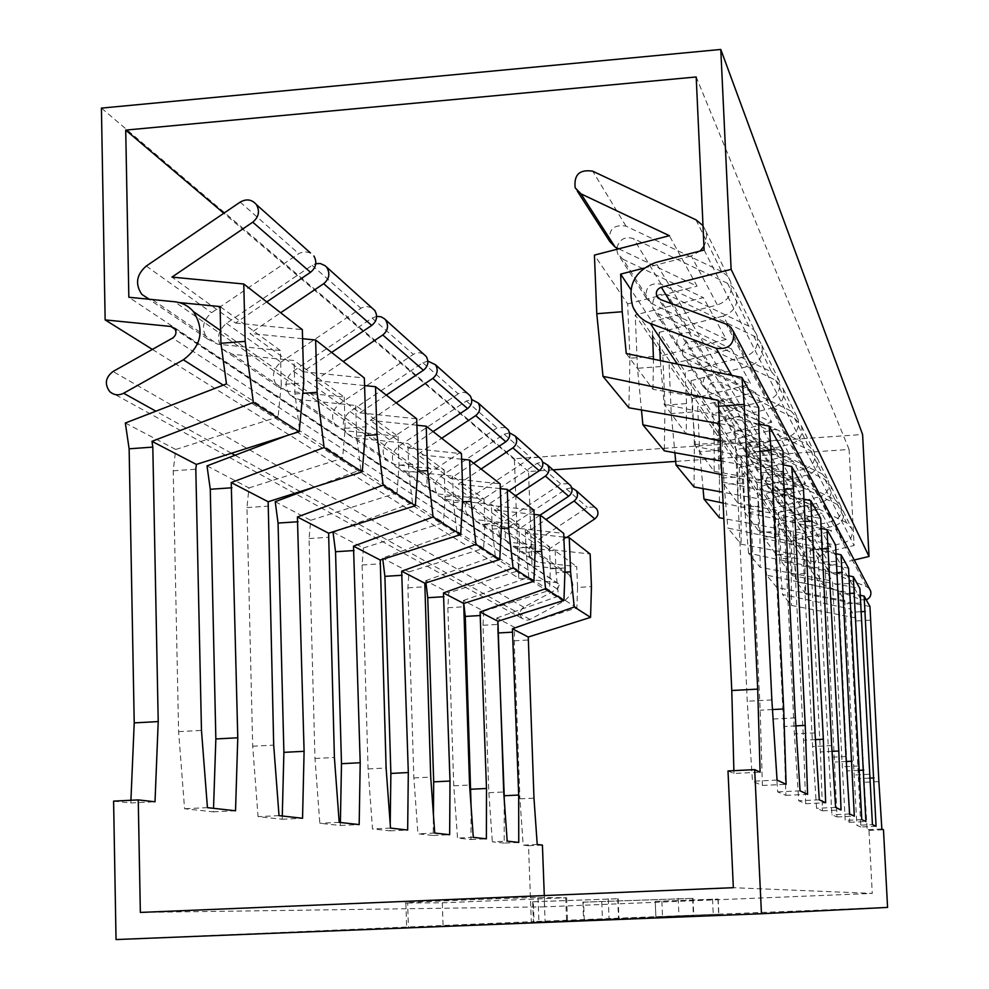 <?xml version="1.0" encoding="UTF-8"?>
<svg xmlns="http://www.w3.org/2000/svg" width="989" height="989" viewBox="0 0 989 989"><rect width="100%" height="100%" fill="white"/><g stroke="black" fill="none" stroke-linecap="round" stroke-linejoin="round"><path stroke-width="0.74" stroke-dasharray="4.95 3.71" d="M728.003 770.95L733.937 773.46L760.108 772.174M733.937 773.46L733.875 770.666M876.069 826.31L860.85 826.989L850.021 608.903L855.72 617.94L864.201 782.311L867.192 829.66L868.972 830.414L872.261 893.413L733.344 887.689M860.85 826.989L856.882 825.321L872.434 824.616M849.452 593.437L838.623 594.092L838.351 590.445L844.791 600.632L856.882 825.321M838.623 594.092L849.712 822.292L845.212 820.388L832.417 581.075L760.145 567.278L748.562 553.197L825.098 569.479L832.417 581.075M836.546 572.693L825.395 573.373L825.098 569.479M825.395 573.373L837.053 816.951L831.885 814.775L818.323 558.773L741.169 544.222L727.879 528.077L809.917 545.471L818.323 558.773M821.711 548.944L810.251 549.661L809.917 545.471M810.251 549.661L820.388 751.937L822.514 810.819L816.555 808.31L812.599 746.547L802.104 533.12L723.837 518.557M804.465 521.475L792.733 522.229L792.362 517.692L802.104 533.12M792.733 522.229L803.488 740.229L805.664 803.711L798.704 800.769L794.39 733.925L783.263 503.302L722.625 492.201M784.166 489.345L772.236 490.136L771.816 485.203L783.263 503.302M772.236 490.136L783.696 726.507L785.896 795.366L777.651 791.892L772.928 719.04L761.073 468.205L721.179 461.047M759.923 451.268L747.931 452.097L747.461 446.682L761.073 468.205M747.931 452.097L760.17 710.201L762.383 785.451L752.481 781.273L747.239 701.238L734.58 426.296L719.46 423.651M718.125 400.261L734.58 426.296M869.516 778.12L858.897 778.64M869.269 774.276L853.692 775.03M860.306 602.944L844.866 603.846M844.791 600.632L776.822 587.528L766.623 575.141L838.351 590.445M776.822 587.528L776.501 554.693L791.633 553.741L791.917 575.549L859.911 588.542M855.72 617.94L791.571 605.453L782.534 594.476L850.021 608.903M723.12 503.067L792.362 517.692M721.809 474.683L771.816 485.203M720.252 440.983L747.461 446.682M869.961 606.529L805.8 594.142L804.416 552.357L793.438 535.741L794.538 557.883L779.579 558.822L782.534 594.476M794.538 557.883L796.479 581.656L860.096 595.23M860.764 611.709L850.28 612.327M805.466 573.496L791.175 574.374L791.571 605.453M791.175 574.374L789.556 541.379L777.898 524.269L779.579 558.822M776.501 554.693L774.795 519.732L761.654 500.446L763.409 537.151L766.623 575.141M835.804 553.704L764.312 538.535L776.254 554.557L776.031 531.452L759.935 532.478L760.145 567.278M759.935 532.478L758.155 495.316L743.209 473.397L745.063 512.537L748.562 553.197M820.907 528.386L744.717 512.29L758.415 530.648L758.266 506.084L741.082 507.209L741.169 544.222M741.082 507.209L739.216 467.537L722.094 442.417L724.035 484.338L727.879 528.077M803.587 499.086L722.057 481.927L737.93 503.191L737.893 476.958L719.46 478.206L719.374 517.729M719.46 478.206L717.495 435.679L697.665 406.59L699.705 451.726L703.043 488.615M783.201 464.756L695.551 446.398L714.157 471.333L714.256 443.196L694.377 444.58L694.055 486.971M694.377 444.58L692.312 398.74L669.096 364.681L671.247 413.563L674.881 452.739M758.835 424.009L664.126 404.278L686.23 433.911L686.514 403.574L664.954 405.131L664.324 450.848M664.954 405.131L662.791 355.422L635.222 314.984L637.485 368.291L641.465 409.99M653.506 356.423L629.956 358.203L628.88 407.789M629.956 358.203L627.669 303.92L594.414 255.113M870.369 620.14L855.806 620.981M878.875 781.607L864.201 782.311M881.854 829.005L867.192 829.66M868.972 830.414L883.474 829.771M544.296 895.577L544.716 906.839L872.261 893.413M887.578 907.408L531.303 921.686L528.522 845.719L542.417 845.088M544.716 906.839L140.351 912.427M655.522 901.362L718.175 899.05L655.225 901.362L655.88 916.803L718.855 914.244L656.164 916.791M583.572 902.166L693.017 898.346L582.892 902.153L583.572 902.166L584.264 919.906L583.584 919.943L693.771 915.443L584.264 919.906M533.306 901.783L618.162 898.729L532.638 901.77L533.306 901.783L534.048 922.193L533.392 922.218L618.966 918.744L534.048 922.193M407.653 902.982L442.318 902.821L566.635 897.728L538.028 897.555C526.692 897.32 396.107 902.648 405.873 902.957L407.653 902.982L408.42 927.67L406.64 927.744L567.525 921.155L408.42 927.67M113.599 801.115L130.795 802.957L155.013 801.782M130.795 802.957L130.919 800.262M425.975 582.855L425.715 580.704L448.734 592.782L447.856 607.741L453.766 785.81L457.524 838.079L470.949 839.525L471.085 806.369M382.792 559.23L382.644 558.093L408.976 571.914L407.901 587.825L413.872 777.947L417.927 833.826L433.244 835.47L433.417 814.627M333.021 532.045L363.408 547.993L362.11 564.991L368.081 768.935L372.494 828.943L390.123 830.834L390.21 824.109M275.214 501.695L310.694 520.313L309.075 538.548L314.984 758.476L319.83 823.281L340.327 825.481L340.389 822.502M207.01 465.881L248.981 487.923L246.966 507.567L252.702 746.213L258.055 816.642L282.186 819.238L282.273 816.012M125.331 423.008L175.758 449.476L173.223 470.801L178.601 731.625L184.572 808.742L213.426 811.845L213.537 808.322M116.034 939.55L531.303 921.686M528.522 845.719L523.181 845.138L519.917 798.828L533.973 798.16M497.9 628.176L496.762 617.989L514.787 627.459L514.193 640.823L519.917 798.828M518.755 842.443L504.205 843.098L504.217 799.112M504.205 843.098L492.337 841.824L507.196 841.157M463.779 603.426L463.433 600.508L483.732 611.165L483.015 625.283L488.85 792.708L492.337 841.824M470.949 839.525L486.378 838.833M473.298 837.362L457.524 838.079M453.766 785.81L469.565 785.031M447.856 607.741L463.507 606.801M509.545 432.823L504.155 434.196L440.785 476.377C434.122 482.088 433.207 488.455 438.016 495.452L445.569 499.321L491.36 504.378L518.842 524.405L519.695 547.857L535.309 546.855M519.695 547.857L518.693 570.665L448.734 592.782M514.193 640.823L528.138 640.019M571.753 487.775L566.363 488.887L510.287 526L533.726 542.751C528.101 547.56 527.335 552.938 531.439 558.872L537.88 562.172L576.723 566.61L577.539 587.466L591.447 586.613M577.539 587.466L576.896 607.864L514.787 627.459M537.225 844.507L523.181 845.138M566.709 537.435L548.697 549.328L590.149 554.013M594.574 507.036L587.342 507.332L533.726 542.751M548.697 549.328L525.925 532.873L546.002 519.596M540.204 515.071L519.893 528.509L494.265 509.99L515.566 495.872M509.014 490.767L487.453 505.07L458.402 484.066L481.087 468.996M473.632 463.186L450.65 478.466L417.42 454.458L441.687 438.275M433.12 431.6L408.519 448.029L370.17 420.313L396.243 402.857M386.316 395.106L359.835 412.846L315.071 380.493L343.257 361.554M331.587 352.455L302.931 371.728L249.994 333.478L280.666 312.759M266.758 301.917L235.543 323.032L171.975 277.093M477.699 502.733L504.081 521.574C498.122 526.68 497.306 532.366 501.633 538.646L475.116 520.634C470.591 514.057 471.444 508.099 477.699 502.733L537.2 463.248L542.615 462.011M568.465 483.67L560.812 484.004L504.081 521.574M539.042 457.363L530.932 457.734L470.69 497.727C464.36 503.154 463.482 509.199 468.069 515.85L475.276 519.546L518.842 524.405M398.629 446.262L432.799 470.677C426.061 476.475 425.122 482.916 429.992 490L395.625 466.672C390.507 459.205 391.508 452.393 398.629 446.262L466.412 401.002L471.679 399.494M505.663 427.508L497.022 427.916L432.799 470.677M350.019 411.548L389.468 439.722C382.236 445.94 381.222 452.851 386.415 460.429L346.743 433.491C341.267 425.48 342.355 418.162 350.019 411.548L422.859 362.728L427.891 361.084M467.451 393.338L463.507 392.25L458.809 393.424L389.468 439.722M293.35 371.085L339.388 403.957C331.612 410.67 330.511 418.1 336.062 426.247L289.765 394.809C283.88 386.167 285.079 378.255 293.35 371.085L372.087 318.087L376.636 316.356M423.28 353.839L419.039 352.677L413.983 353.951L339.388 403.957M226.456 323.304L280.876 362.172C272.47 369.466 271.246 377.501 277.217 386.303L286.686 391.125L344.221 397.096L294.067 360.515L232.588 354.285L222.488 349.154C216.134 339.746 217.456 331.142 226.456 323.304L312.104 265.349L315.788 263.692M371.641 307.653L366.264 306.429L361.603 307.814L280.876 362.172M310.459 252.949L304.612 251.626L299.543 253.159L211.597 312.697C202.436 320.671 201.076 329.448 207.542 339.004L217.815 344.234L280.369 350.526L281.247 384.585L303.759 382.879M149.24 299.247L179.219 302.572M289.765 394.821L299.086 399.568L355.719 405.478L398.11 436.384L344.84 430.722L336.062 426.247M346.743 433.503L355.397 437.917L407.888 443.505L444.185 469.973L394.586 464.607L386.415 460.429M395.625 466.672L403.697 470.801L452.603 476.117L484.029 499.025L437.645 493.931L429.992 490M475.116 520.634L482.236 524.294L525.283 529.103L549.501 546.756L508.433 542.133L501.633 538.646M510.287 526C504.402 531.044 503.599 536.668 507.876 542.874L514.589 546.324L555.2 550.922L576.723 566.61M235.543 323.032L302.337 329.646M280.369 350.526L220.09 306.578M563.866 537.114L525.925 532.873M576.896 607.864L558.513 596.12L556.041 572.742L564.904 572.186M556.041 572.742L555.2 550.922M534.097 514.404L494.265 509.99M519.893 528.509L563.718 533.405M500.31 488.64L458.402 484.066M487.453 505.07L533.949 510.2M461.628 459.205L417.42 454.458M450.65 478.466L500.15 483.844M416.901 425.233L370.17 420.313M408.519 448.029L461.443 453.679M364.582 385.586L315.071 380.493M359.835 412.846L416.703 418.804M302.572 338.72L249.994 333.478M302.931 371.728L364.36 377.996M463.433 600.508L528.843 577.156L526.136 552.27L535.111 551.689M526.136 552.27L525.283 529.103M558.513 596.12L496.762 617.989M483.732 611.165L549.538 590.384L528.843 577.156M425.715 580.704L495.217 555.657L518.693 570.665M408.976 571.914L483.658 548.277L456.794 531.105L382.644 558.093M363.408 547.993L443.505 522.612L412.475 502.783L337.608 530.351M310.694 520.313L397.046 492.918L360.787 469.75L314.218 487.132M248.981 487.923L342.651 458.154L299.716 430.722M299.308 430.87L286.427 435.766M175.758 449.476L278.094 416.888L226.469 383.905M549.501 546.756L550.341 568.836L549.538 590.384M495.217 555.657L492.238 529.053L491.36 504.378M484.029 499.025L484.907 524.034L483.658 548.277M456.794 531.105L453.494 502.523L452.603 476.117M444.185 469.973L445.075 496.762L443.505 522.612M412.475 502.783L408.791 471.914L407.888 443.505M398.11 436.384L399.012 465.213L397.046 492.918M360.787 469.75L356.621 436.186L355.719 405.478M344.221 397.096L345.124 428.324L342.651 458.154M299.494 428.929L294.945 393.968L294.067 360.515M281.247 384.585L278.094 416.888M488.85 792.708L503.71 791.991M483.015 625.283L497.764 624.405M550.341 568.836L565.053 567.921M492.238 529.053L501.275 528.46M433.244 835.47L449.661 834.716M434.752 833.059L417.927 833.826M413.872 777.947L430.709 777.107M407.901 587.825L424.59 586.786M484.907 524.034L501.547 522.946M453.494 502.523L462.506 501.918M390.123 830.834L407.666 830.031M390.507 828.102L372.494 828.943M368.081 768.935L386.106 768.02M362.11 564.991L379.949 563.854M445.075 496.762L462.877 495.551M408.791 471.914L417.642 471.296M340.327 825.481L359.18 824.603M339.202 822.366L319.83 823.281M314.984 758.476L334.393 757.487M309.075 538.548L328.274 537.287M399.012 465.213L418.137 463.878M356.621 436.186L365.126 435.58M282.186 819.238L302.547 818.274M279.022 815.641L258.055 816.642M252.702 746.213L273.693 745.113M246.966 507.567L267.722 506.17M345.124 428.324L365.806 426.815M294.945 393.968L302.782 393.375M213.426 811.845L235.53 810.782M207.43 807.642L184.572 808.742M178.601 731.625L201.472 730.401M173.223 470.801L195.81 469.206M805.8 594.142L796.479 581.656M848.747 575.796L781.409 561.468L791.917 575.549M776.254 554.557L848.55 568.218M758.415 530.648L835.606 545.063M737.93 503.191L820.709 518.421M714.157 471.333L803.402 487.466M686.23 433.911L783.041 451.033M758.736 407.555L652.963 389.32L626.26 353.543M791.633 553.741L790.532 531.34L778.158 512.611L781.409 561.468M776.031 531.452L774.869 507.629L760.813 486.341L764.312 538.535M758.266 506.084L757.055 480.654L740.934 456.238L744.717 512.29M737.893 476.958L736.607 449.698L717.94 421.425L719.275 450.366L722.057 481.927M714.256 443.196L712.896 413.798L691.027 380.691L692.436 412.042L695.551 446.398M686.514 403.574L685.093 371.691L659.119 332.366L659.725 346.422M660.343 360.589L664.126 404.278M652.629 335.914L651.998 321.598L630.846 289.554M652.963 389.32L653.469 359.168M793.438 535.741L834.864 525.777C841.886 523.243 844.68 518.372 843.246 511.177L837.51 504.588L846.485 522.637L851.962 528.942C853.334 535.815 850.676 540.464 843.976 542.874L804.416 552.357M846.485 522.637L788.184 494.006C780.766 492.707 777.502 495.773 778.38 503.191L781.681 506.665L831.625 531.266L821.946 513.637L777.898 524.269M789.556 541.379L831.625 531.266M703.006 225.591L705.701 230.857L706.529 235.283L706.059 240.945L703.945 246.286M700.2 251.021L691.262 255.941L717.359 304.971L651.998 321.598M695.972 219.83L721.686 271.555L727.261 275.758L730.686 281.791C732.898 293.09 728.448 300.817 717.359 304.971M616.839 247.905C619.423 239.276 624.986 236.173 633.529 238.596L728.436 283.744L732.997 287.403L736.36 293.337C738.523 304.427 734.159 312.005 723.268 316.084L744.878 356.683L685.093 371.691M727.508 283.274L748.797 326.098L753.902 329.967L757.042 335.506C759.082 345.853 755.015 352.9 744.878 356.683M753.667 335.889L771.581 371.938L690.705 333.009C680.42 331.327 675.858 335.617 677.032 345.903L681.594 350.675L657.71 313.451L652.864 308.37C651.615 297.417 656.486 292.831 667.439 294.611L754.508 336.322L759.268 340.389L761.777 345.149C763.78 355.323 759.787 362.258 749.81 365.955L767.996 400.112L712.896 413.798M771.581 371.938L779.184 380.629C781.075 390.173 777.342 396.663 767.996 400.112M775.697 380.233L790.99 410.991L715.925 374.67C706.381 373.076 702.153 377.056 703.253 386.6L707.494 391.038L687.095 359.254L682.608 354.544C681.446 344.419 685.933 340.191 696.058 341.873L775.697 380.233L783.201 388.801C785.056 398.196 781.384 404.588 772.174 407.987L787.689 437.126L736.607 449.698M790.99 410.991L798.049 419.076C799.804 427.928 796.343 433.948 787.689 437.126M794.526 418.124L807.729 444.667L737.707 410.633C728.794 409.125 724.863 412.821 725.889 421.734L729.845 425.888L712.228 398.419L708.05 394.03C706.962 384.622 711.128 380.703 720.536 382.286L794.526 418.124L801.498 426.098C803.229 434.814 799.817 440.748 791.287 443.876L804.663 469.033L757.055 480.654M807.729 444.667L814.318 452.22C815.962 460.478 812.735 466.079 804.663 469.033M810.807 450.86L822.304 474.003L756.684 441.984C748.339 440.55 744.655 444.012 745.632 452.369L749.341 456.263L733.962 432.292L730.055 428.188C729.029 419.398 732.911 415.751 741.701 417.247L810.807 450.86L817.31 458.315C818.917 466.462 815.752 471.988 807.79 474.893L819.461 496.824L774.869 507.629M822.304 474.003L828.485 481.099C830.018 488.838 827.014 494.08 819.461 496.824M824.999 479.43L835.124 499.791L773.386 469.565C765.535 468.205 762.062 471.444 762.989 479.306L766.487 482.991L752.938 461.875L749.279 458.031C748.314 449.772 751.949 446.36 760.195 447.782L824.999 479.43L831.106 486.427C832.627 494.067 829.647 499.247 822.193 501.955L832.454 521.24L790.532 531.34M835.124 499.791L840.934 506.467C842.393 513.748 839.562 518.669 832.454 521.24M721.686 271.555L625.988 226.135C613.823 224.219 608.408 229.337 609.768 241.489M618.743 248.82L697.072 286.167L669.368 235.703M627.669 303.92L697.072 286.167M837.51 504.588L776.489 474.683C768.725 473.335 765.301 476.55 766.215 484.313L769.665 487.948L821.946 513.637M748.797 326.098L661.134 284.177C649.983 282.384 645.038 287.045 646.299 298.183L651.232 303.351L726.297 339.4L703.352 297.615L635.222 314.984M651.232 303.351L622.897 259.18L617.606 253.666L616.74 249.339M766.487 482.991L819.374 508.964L808.458 489.073L761.654 500.446M752.938 461.875L808.458 489.073M749.341 456.263L805.553 483.782L793.141 461.183L743.209 473.397M733.962 432.292L793.141 461.183M729.845 425.888L789.828 455.138L775.599 429.226L722.094 442.417M712.228 398.419L775.599 429.226M707.494 391.038L771.779 422.266L755.299 392.237L697.665 406.59M687.095 359.254L755.299 392.237M681.594 350.675L750.849 384.14L731.539 348.956L669.096 364.681M657.71 313.451L731.539 348.956M622.897 259.18L703.352 297.615M778.158 512.611L822.193 501.955M760.813 486.341L807.79 474.893M740.934 456.238L791.287 443.876M717.94 421.425L772.174 407.987M691.027 380.691L749.81 365.955M659.119 332.366L723.268 316.084M643.95 268.13L691.262 255.941M774.795 519.732L819.374 508.964M758.155 495.316L805.553 483.782M739.216 467.537L789.828 455.138M717.495 435.679L771.779 422.266M692.312 398.74L750.849 384.14M662.791 355.422L726.297 339.4M779.307 536.137L763.409 537.151M858.662 770.344L847.697 770.876M849.712 822.292L865.894 821.562M861.778 819.634L845.212 820.388M858.39 765.981L841.8 766.784M848.933 583.485L832.491 584.487M762.012 511.424L745.063 512.537M846.3 761.493L834.976 762.062M837.053 816.951L854.323 816.16M849.613 813.959L831.885 814.775M845.978 756.498L828.226 757.376M835.965 561.319L818.398 562.407M742.207 483.127L724.035 484.338M832.046 751.356L820.388 751.937M822.514 810.819L841.058 809.966M835.606 807.42L816.555 808.31M831.675 745.582L812.599 746.547M821.043 535.803L802.166 537.015M719.275 450.366L699.705 451.726M815.443 739.624L803.488 740.229M805.664 803.711L825.654 802.771M819.3 799.804L798.704 800.769M815.023 732.861L794.39 733.925M803.698 506.145L783.3 507.481M692.436 412.042L671.247 413.563M795.885 725.877L783.696 726.507M785.896 795.366L807.593 794.34M800.064 790.829L777.651 791.892M795.366 717.878L772.928 719.04M783.276 471.209L761.097 472.717M660.603 366.56L637.485 368.291M772.483 709.558L760.17 710.201M762.383 785.451L786.107 784.314M777.057 780.086L752.481 781.273M771.853 699.928L747.239 701.238M758.872 429.486L734.58 431.204M152.393 349.414L518.755 578.219L514.379 458.772L862.593 434.492M518.755 578.219L556.226 582.546L175.263 329.399M553.012 469.862L528.534 471.543L532.033 565.745L558.105 568.724L568.91 574.448C575.573 584.895 573.83 593.845 563.656 601.312L529.498 619.757L525.876 620.264L522.093 618.422C518.965 614.194 519.522 610.473 523.787 607.234L557.722 588.826L559.144 585.228L558.352 583.646L556.226 582.546M866.24 599.866L861.098 599.816L823.812 585.142L818.88 581.755L814.973 576.018C811.746 564.286 815.913 556.238 827.472 551.887L854.113 545.508L849.094 449.463L675.685 461.406M869.516 588.875L866.475 586.601L830.105 572.359L660.244 299.444M854.249 559.997L830.649 565.621L828.127 570.381L830.105 572.359M514.379 458.772L101.422 108.11M704.119 250.007L854.113 545.508M849.094 449.463L696.194 76.969M528.534 471.543L223.811 213.241M532.033 565.745L128.842 297.256M566.363 488.887L587.342 507.332M537.2 463.248L560.812 484.004M504.155 434.196L530.932 457.734M466.412 401.002L497.022 427.916M422.859 362.728L458.204 393.795M372.087 318.087L413.34 354.359M312.104 265.349L360.898 308.247M240.166 202.115L298.777 253.641M440.785 476.377L470.69 497.727M146.273 266.053L211.597 312.697M152.85 300.001L217.815 344.234M232.588 354.285L286.686 391.125M299.086 399.568L344.84 430.722M355.397 437.917L394.586 464.607M403.697 470.801L437.645 493.931M445.569 499.321L475.276 519.546M482.236 524.294L508.433 542.133M514.589 546.324L537.88 562.172M442.318 902.821L443.072 926.137M565.696 897.691L566.586 921.192M538.028 897.555L538.943 922.44M544.37 901.745L545.112 921.699M617.717 898.717L618.521 918.769M608.26 898.692L609.076 919.189M601.782 902.079L602.462 919.102M692.646 898.333L693.4 915.468M678.17 898.259L678.949 916.123M661.876 901.35L662.519 916.506M717.977 899.038L718.657 914.256M712.55 899.026L713.254 914.504M834.864 525.777L843.976 542.874M788.184 494.006L776.489 474.683M773.386 469.565L760.195 447.782M756.684 441.984L741.701 417.247M737.707 410.633L720.536 382.286M715.925 374.67L696.058 341.873M690.705 333.009L667.439 294.611M661.134 284.177L633.529 238.596M625.988 226.135L592.708 171.184M781.681 506.665L769.665 487.948M830.649 565.621L671.259 303.561M866.475 586.601L726.136 324.095M861.098 599.816L783.3 464.781M783.201 464.607L759.935 424.232M758.823 422.303L731.786 375.363M824.727 585.537L677.354 364.1M827.472 551.887L655.744 262.468M558.105 568.724L174.546 301.732M563.656 601.312L223.267 385.141M530.055 619.485L301.101 492.028M300.26 491.558L235.036 455.249M231.451 453.259L155.891 411.189M523.787 607.234L113.018 371.505M557.339 589.061L172.593 338.065M207.542 338.992L141.823 294.388M277.217 386.291L222.476 349.142M468.069 515.85L438.003 495.44M531.439 558.872L507.876 542.874M566.635 897.728L567.525 921.155M405.873 902.957L406.64 927.744M618.162 898.729L618.966 918.744M532.638 901.77L533.392 922.218M693.017 898.346L693.771 915.443M582.892 902.153L583.584 919.943M718.175 899.05L718.855 914.244M655.225 901.362L655.88 916.803M705.689 230.833L730.673 281.766M736.348 293.313L757.03 335.481M761.765 345.124L779.184 380.604M783.189 388.776L798.049 419.052M801.486 426.074L814.306 452.196M817.297 458.29L828.473 481.074M831.094 486.403L840.934 506.455M843.246 511.165L851.962 528.93M778.38 503.191L766.215 484.313M762.989 479.306L749.279 458.031M745.632 452.369L730.055 428.188M725.889 421.734L708.05 394.03M703.253 386.6L682.608 354.544M677.032 345.903L652.864 308.37M646.299 298.183L617.606 253.666M577.353 191.186L575.178 187.811M828.127 570.381L657.883 297.862M814.973 576.018L632.787 306.565M568.91 574.448L220.646 330.66M522.093 618.422L109.692 391.557M558.352 583.646L174.534 328.348"/><path stroke-width="1.48" d="M754.681 769.64L728.003 770.95L733.344 887.689L140.351 912.427L138.25 799.903L113.599 801.115L116.034 939.55L761.456 913.737L887.578 907.408L883.474 829.771L881.854 829.005L878.875 781.607L869.961 606.529L864.139 596.083L876.069 826.31L872.434 824.616L859.911 588.542L853.334 576.76L865.894 821.562L861.778 819.634L848.55 568.218L841.058 554.817L854.323 816.16L849.613 813.959L845.978 756.498L835.606 545.063L827.014 529.684L838.796 751.022L841.058 809.966L835.606 807.42L831.675 745.582L820.709 518.421L810.745 500.595L823.343 739.216L825.654 802.771L819.3 799.804L815.023 732.861L803.402 487.466L791.707 466.548L793.512 488.727L805.219 725.394L807.593 794.34L800.064 790.829L795.366 717.878L783.276 471.209L783.041 451.033L769.133 426.148L771.148 450.49L783.696 708.965L786.107 784.314L777.057 780.086L771.853 699.928L758.872 429.486L758.736 407.555L741.911 377.452L744.21 404.414L757.698 689.11L760.108 772.174L754.681 769.64L761.456 913.737M733.875 770.666L731.773 690.52L757.698 689.11M744.21 404.414L718.657 406.256L731.773 690.52M718.657 406.256L718.125 400.261L602.993 376.352L628.88 407.789L719.46 423.651M874.029 777.91L869.516 778.12M723.837 518.557L719.374 517.729L703.97 499.025L723.12 503.067M722.625 492.201L694.055 486.971L676.019 465.065L721.809 474.683M721.179 461.047L664.324 450.848L642.887 424.813L720.252 440.983M864.139 596.083L860.096 595.23M865.288 611.449L860.764 611.709M703.043 488.615L703.97 499.025M674.881 452.739L676.019 465.065M641.465 409.99L642.887 424.813M577.353 191.186L609.768 241.489L615.146 247.102L580.976 193.844L669.368 235.703L594.414 255.113L596.787 313.723L602.993 376.352M504.217 799.112L504.217 795.737L518.681 795.045L512.413 628.781L528.262 637.027L533.973 798.16L537.225 844.507L542.417 845.088L544.296 895.577M138.25 799.903L155.013 801.782L158.215 721.587L152.813 447.102L151.972 441.341L196.354 464.422L195.81 469.206L201.472 730.401L207.43 807.642L235.53 810.782L237.78 737.794L231.228 482.558L268.155 501.757L273.693 745.113L279.022 815.641L302.547 818.274L304.093 751.306L297.405 516.975L328.62 533.195L334.393 757.487L339.202 822.366L359.18 824.603L360.206 762.742L353.506 546.151L380.233 560.046L386.106 768.02L390.507 828.102L407.666 830.031L408.309 772.545L401.67 571.185L424.813 583.226L430.709 777.107L434.752 833.059L449.661 834.716L450.007 781.05L443.468 592.93L463.693 603.451L469.565 785.031L473.298 837.362L486.378 838.833L486.489 788.48L480.073 611.968L497.912 621.24L503.71 791.991L507.196 841.157L518.755 842.443L518.681 795.045M130.919 800.262L134.22 722.885L158.215 721.587M471.085 806.369L465.275 616.431L463.779 603.426M433.417 814.627L433.689 781.854L427.743 597.715L425.975 582.855M390.21 824.109L390.878 773.423L384.894 576.352L382.792 559.23M340.389 822.502L341.489 763.693L335.543 551.738L333.021 532.045L337.608 530.351M282.273 816.012L283.892 752.357L278.057 523.07L275.214 501.695L314.218 487.132M213.537 808.322L215.849 738.956L210.274 489.271L207.01 465.881L286.427 435.766M134.22 722.885L129.126 448.808L125.331 423.008L226.469 383.905L220.93 343.282L220.09 306.578L179.219 302.572M504.217 795.737L497.9 628.176M471.147 789.222L486.489 788.48M501.275 528.46L508.655 527.978L507.27 489.394L533.949 510.2L535.309 546.855L533.912 581.26L463.693 603.451M512.413 628.781L574.25 606.974L590.557 617.371L528.262 637.027M480.073 611.968L545.569 588.69L563.94 600.41L497.912 621.24M443.468 592.93L513.068 567.983L533.912 581.26M401.67 571.185L475.932 544.309L499.779 559.514L424.813 583.226M353.506 546.151L433.095 517L460.664 534.579L380.233 560.046M297.405 516.975L383.139 485.166L415.355 505.7L328.62 533.195M231.228 482.558L324.12 447.547L362.271 471.864L268.155 501.757M151.972 441.341L253.345 402.436L299.234 431.686L196.354 464.422M564.904 572.186L570.579 571.84L569.256 537.719L590.149 554.013L591.447 586.613L590.557 617.371M570.579 571.84L574.25 606.974M563.94 600.41L565.053 567.921L563.718 533.405L540.192 515.071L534.097 514.404M535.111 551.689L541.564 551.281L545.569 588.69M541.564 551.281L540.192 515.071L568.65 496.268C572.31 493.239 572.99 489.716 570.715 485.686L568.465 483.67M508.655 527.978L513.068 567.983M499.779 559.514L501.547 522.946L500.15 483.844L469.627 460.058L461.628 459.205M462.506 501.918L471.048 501.349L475.932 544.309M471.048 501.349L469.627 460.058M460.664 534.579L462.877 495.551L461.443 453.679L426.197 426.21L416.901 425.233M417.642 471.296L427.644 470.603L433.095 517M427.644 470.603L426.197 426.21M415.355 505.7L418.137 463.878L416.703 418.804L375.523 386.711L364.582 385.586M365.126 435.58L376.97 434.727L383.139 485.166M376.97 434.727L375.523 386.711M362.271 471.864L365.806 426.815L364.36 377.996L315.639 340.018L302.572 338.72M302.782 393.375L317.073 392.312L324.12 447.547M317.073 392.312L315.639 340.018M299.234 431.686L303.759 382.879L302.337 329.646L243.776 284.004L171.975 277.093L252.739 222.191C258.821 217.061 260.045 211.201 256.386 204.587L310.459 252.949M243.776 284.004L245.161 341.378L253.345 402.436M571.753 487.775L576.154 490.556L596.713 508.939C598.877 512.747 598.221 516.073 594.772 518.928L566.709 537.435M596.713 508.939L594.574 507.036M576.154 490.556C578.417 494.537 577.737 498.023 574.115 501.015L546.002 519.596M542.615 462.011L547.585 465.003C549.971 469.219 549.241 472.927 545.396 476.092L515.566 495.872M509.545 432.823L515.207 436.038L541.428 459.502C543.851 463.779 543.109 467.525 539.228 470.739L509.014 490.767M515.207 436.038C517.729 440.538 516.95 444.481 512.858 447.869L481.087 468.996M471.679 399.494L478.206 402.956L508.198 429.782C510.769 434.332 509.978 438.325 505.824 441.762L473.632 463.186M478.206 402.956C480.901 407.752 480.061 411.98 475.684 415.615L441.687 438.275M427.891 361.084L435.519 364.78L470.158 395.761C472.89 400.632 472.037 404.909 467.599 408.593L433.12 431.6M435.519 364.78C438.411 369.935 437.497 374.472 432.786 378.391L396.243 402.857M376.636 316.356L381.062 316.801L384.251 318.631L426.185 356.436C429.115 361.665 428.188 366.276 423.416 370.257L386.316 395.106M385.747 320.263C388.85 325.826 387.849 330.734 382.768 334.987L343.257 361.554M315.788 263.692L320.3 263.519L325.121 265.72L374.782 310.459C377.934 316.109 376.92 321.104 371.74 325.43L331.587 352.455M326.939 267.673C330.289 273.718 329.201 279.059 323.65 283.707L280.666 312.759M313.872 255.99C317.284 262.134 316.159 267.574 310.521 272.309L266.758 301.917M541.428 459.502L539.042 457.363M508.198 429.782L505.663 427.508M470.158 395.761L467.451 393.338M426.185 356.436L423.28 353.839M374.782 310.459L371.641 307.653M149.24 299.247L141.835 294.401C134.924 284.115 136.395 274.67 146.273 266.053L240.166 202.115C246.471 198.566 251.886 199.395 256.386 204.587M569.256 537.719L563.866 537.114M507.27 489.394L500.31 488.64M465.275 616.431L480.481 615.517M299.494 428.929L299.308 430.87M498.444 632.972L512.784 632.132M427.743 597.715L443.913 596.726M433.689 781.854L450.007 781.05M384.894 576.352L402.164 575.264M390.878 773.423L408.309 772.545M335.543 551.738L354.062 550.539M341.489 763.693L360.206 762.742M278.057 523.07L298.035 521.747M283.892 752.357L304.093 751.306M210.274 489.271L231.945 487.775M215.849 738.956L237.78 737.794M245.161 341.378L220.93 343.282M129.126 448.808L152.813 447.102M853.334 576.76L848.747 575.796M841.058 554.817L835.804 553.704M827.014 529.684L820.907 528.386M810.745 500.595L803.587 499.086M791.707 466.548L783.201 464.756M769.133 426.148L758.835 424.009M741.911 377.452L626.26 353.543L622.217 311.733L620.647 274.126L643.95 268.13M659.725 346.422L660.343 360.589M653.469 359.168L652.629 335.914M630.846 289.554L620.647 274.126M580.976 193.844L575.178 187.811C573.744 174.707 579.591 169.168 592.708 171.184L695.972 219.83L703.006 225.591M703.945 246.286L700.2 251.021M615.146 247.102L618.743 248.82M616.74 249.339L616.839 247.905M854.57 593.128L849.452 593.437M863.793 770.097L858.662 770.344M842.405 572.334L836.546 572.693M852.147 761.209L846.3 761.493M828.485 548.512L821.711 548.944M838.796 751.022L832.046 751.356M812.365 520.968L804.465 521.475M823.343 739.216L815.443 739.624M793.512 488.727L784.166 489.345M805.219 725.394L795.885 725.877M771.148 450.49L759.923 451.268M783.696 708.965L772.483 709.558M622.217 311.733L596.787 313.723M675.685 461.406L553.012 469.862M866.24 599.866C870.085 598.024 871.544 595.057 870.617 590.965L869.516 588.875M854.249 559.997L869.034 556.473L862.593 434.492L720.783 49.45L101.422 108.11L105.143 319.904L170.85 326.457L174.534 328.348C176.907 332.057 176.265 335.296 172.593 338.065L113.018 371.505C105.44 377.415 104.34 384.091 109.692 391.557C113.822 395.204 118.47 395.773 123.637 393.239L183.348 359.798C201.509 346.125 204.859 330.066 193.411 311.597C188.429 305.861 182.137 302.572 174.546 301.732L128.842 297.256L125.714 130.091L696.194 76.969L704.119 250.007L655.744 262.468C634.777 270.739 627.125 285.438 632.787 306.565C636.273 314.601 642.108 320.238 650.317 323.49L716.184 348.289C728.67 349.797 734.493 344.333 733.628 331.908L730.784 327.149L726.878 324.404L660.244 299.444L656.671 295.921C655.633 291.73 657.191 288.837 661.332 287.23L731.131 269.354L869.034 556.473M731.131 269.354L720.783 49.45M223.811 213.241L125.714 130.091M105.143 319.904L152.393 349.414M594.772 518.928L574.115 501.015M568.65 496.268L545.396 476.092M539.228 470.739L512.858 447.869M505.824 441.762L475.684 415.615M467.599 408.593L432.786 378.391M423.416 370.257L382.768 334.987M371.74 325.43L323.65 283.707M310.521 272.309L252.739 222.191M671.259 303.561L661.332 287.23M759.935 424.232L758.823 422.303M731.786 375.363L716.184 348.289M677.354 364.1L650.317 323.49M223.267 385.141L183.348 359.798M301.101 492.028L300.26 491.558M235.036 455.249L231.451 453.259M155.891 411.189L123.637 393.239M175.263 329.399L170.85 326.457M547.585 465.003L570.715 485.686M657.883 297.862L656.671 295.921M870.617 590.965L733.628 331.908M220.646 330.66L193.411 311.597"/></g></svg>
